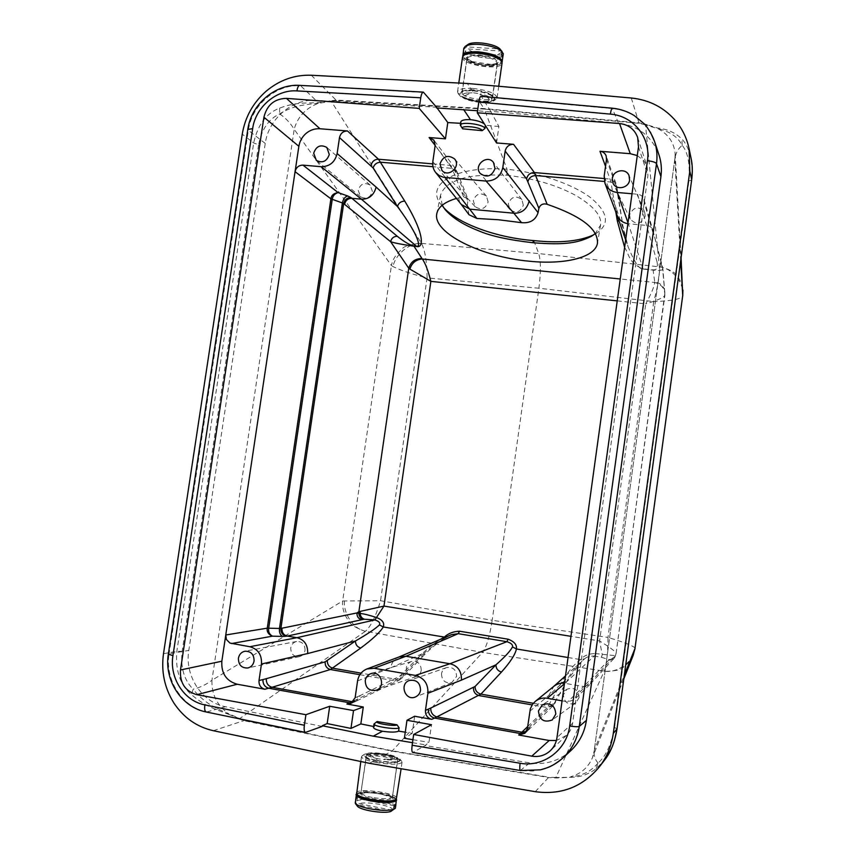 <?xml version="1.0" encoding="UTF-8"?>
<svg xmlns="http://www.w3.org/2000/svg" width="855" height="855" viewBox="0 0 855 855"><rect width="100%" height="100%" fill="white"/><g stroke="black" fill="none" stroke-linecap="round" stroke-linejoin="round"><path stroke-width="0.64" stroke-dasharray="4.28 3.21" d="M463.025 129.18L460.621 126.187M460.952 126.551L461.411 123.377L460.77 121.944M484.422 123.986L485.394 125.503M377.739 721.278L374.191 723.693M374.939 723.373L374.458 726.675L373.614 726.504M373.485 727.445L374.458 726.675M384.461 759.058C390.842 759.454 394.337 759.058 394.935 757.861C394.679 756.632 391.643 755.489 385.829 754.431C376.606 752.806 371.198 752.817 369.584 754.473L373.507 756.996L369.552 754.666C369.371 751.524 395.833 755.125 394.903 758.107C394.305 759.272 390.821 759.582 384.461 759.058L384.953 759.657L377.76 758.77L369.36 763.301M680.698 260.754L674.852 160.077L675.151 153.793C674.103 142.667 668.428 134.321 658.104 128.763L646.818 125.279L647.374 124.873L646.23 124.467L638.974 122.821L484.112 108.574L336.186 100.067L318.359 102.675C303.568 103.06 293.725 102.675 279.606 108.136C266.386 113.138 257.75 124.745 253.689 142.945L176.846 651.296C175.254 670.48 180.095 684.898 191.392 694.559C203.918 705.428 213.451 708.613 228.542 714.299L228.52 713.701L239.817 718.521L365.48 631.247L482.562 652.397L392.349 750.808L385.829 754.431M377.76 758.77L371.572 757.135L373.507 756.996M311.316 75.251L336.56 100.591L484.379 109.098L479.559 101.756C470.442 100.847 465.43 98.934 464.5 96.027L469.01 93.847L467.268 92.971L473.563 92.8L467.332 83.491M473.563 92.8L480.563 93.932L479.89 94.627C485.971 96.188 489.081 97.93 489.22 99.853C488.558 101.542 485.33 102.172 479.559 101.756M322.121 726.44L225.485 706.711C201.662 702.35 184.509 675.707 188.805 650.441L265.242 143.426C268.47 118.877 292.282 98.517 315.965 100.345L436.531 107.228M541.365 769.607L532.547 771.007L522.106 770.644L413.051 752.357L425.149 745.517L428.964 742.354L431.486 724.709M570.798 750.669C559.01 761.089 545.308 765.172 529.694 762.906L425.149 745.517M496.541 142.945L498.893 126.529L490.695 111.289L618.454 123.163C638.45 125.824 651.959 136.426 659.013 154.99M490.695 111.289L481.525 96.701L612.629 108.574C629.152 110.455 641.731 118.3 650.356 132.119M637.285 155.567L643.89 160.772L647.171 166.821L647.93 175.542L572.626 723.223C571.91 728.033 569.847 732.094 566.438 735.396L556.402 740.505M414.664 716.244L412.217 733.344L405.281 732.201M461.411 123.377L460.567 123.323M498.893 126.529L485.426 125.236M523.313 205.168L521.913 199.675C515.875 195.175 511.343 196.554 508.308 203.811L509.858 209.507C515.896 213.782 520.374 212.329 523.313 205.168M488.13 201.983L486.495 196.201C480.521 192.129 476.128 193.604 473.296 200.647L475.081 206.611C481.044 210.469 485.394 208.93 488.13 201.983M421.237 670.331C421.023 663.801 417.817 660.851 411.618 661.471C408.69 662.497 406.927 664.592 406.339 667.766C406.606 674.445 409.898 677.363 416.235 676.529C419.014 675.45 420.681 673.377 421.237 670.331M441.501 673.815C441.853 680.74 445.316 683.637 451.868 682.525L456.581 676.412C456.281 669.657 452.926 666.718 446.513 667.595C443.724 668.696 442.056 670.769 441.501 673.815M344.447 600.808C343.133 612.704 352.826 628.927 365.47 631.257C370.846 626.437 375.869 616.263 380.55 600.734L427.073 277.886L538.896 288.231L492.181 620.303L380.55 600.734L342.652 601.001L391.419 265.563L393.001 266.557C400.589 270.372 411.95 274.145 427.073 277.886C426.955 261.983 425.106 250.483 421.526 243.365L331.291 101.339M635.083 648.229L635.03 647.972C632.924 645.707 623.904 642.201 607.99 637.435C607.82 654.342 606.569 665.585 604.239 671.143L555.889 777.473L569.654 777.281C579.209 777.558 588.005 774.716 596.074 768.773L604.389 760.298L607.499 755.841M645.546 125.119L646.818 125.279L645.546 125.119L659.344 266.846C659.921 273.942 658.061 285.517 653.744 301.591C670.202 301.046 679.821 299.325 682.589 296.418L682.739 295.99M682.568 296.418C684.737 284.491 673.997 268.673 659.344 266.824M659.365 266.621C668.663 268.94 674.371 271.837 676.465 275.289C679.308 278.303 682.889 284.929 682.899 289.963L682.942 290.465M533.809 240.586L538.736 253.582L421.526 243.365C408.776 242.531 395.106 255.185 393.011 266.557M595.732 233.714C610.096 224.512 608.461 212.553 590.805 197.826C572.968 184.156 538.842 172.486 507.015 169.215L506.812 169.204C454.465 165.239 423.802 185.022 441.864 205.542L443.521 207.466M645.525 124.862L639.198 123.355L484.379 109.098L507.015 169.215L506.897 175.2C540.67 179.507 559.929 187.063 575.49 195.293C593.765 206.087 602.112 216.026 600.541 225.121L595.379 233.522M336.56 100.591L331.227 101.243L330.073 100.73M329.763 100.826L330.885 101.328L318.039 103.402C305.545 108.371 297.583 116.985 294.173 129.265L391.419 265.563C392.563 259.45 396.175 253.914 402.278 248.944C403.026 246.625 409.385 244.68 421.355 243.13M318.359 102.675L318.039 103.402C310.803 103.84 303.846 104.802 297.187 106.298C290.411 108.19 284.576 110.722 279.681 113.897C268.662 119.027 261.63 129.34 258.595 144.805L253.689 142.945L242.254 134.15M279.606 108.136L279.681 113.897M258.584 144.89L182.147 651.371C180.405 667.52 184.082 680.142 193.187 689.237L191.392 694.559M365.245 631.385C355.381 627.762 349.748 624.139 348.348 620.516C343.87 613.933 341.968 607.424 342.652 601.001L211.922 680.281C211.548 694.26 217.085 705.396 228.52 713.701C221.156 710.751 214.423 707.32 208.31 703.419C202.069 699.037 197.035 694.313 193.187 689.237M237.572 718.35L238.695 718.253L228.542 714.299M238.353 718.756L243.889 720.68L391.964 751.118L548.6 777.537L556.487 777.997L569.654 777.281M535.251 791.677L548.846 777.195L392.349 750.808L244.509 720.423L239.817 718.521M692.304 171.823L690.979 157.865C688.67 148.952 685.646 142.71 681.927 139.119C675.536 132.76 667.36 129.041 657.41 127.983L647.374 124.873M645.525 124.851L646.23 124.467M614.574 727.466L688.895 180.993C690.199 164.181 687.965 152.286 682.194 145.318C677.833 136.95 669.807 131.424 658.104 128.763L657.41 127.983M682.194 145.318L681.927 139.119M596.074 768.773L598.008 763.077C605.693 756.59 611.207 744.748 614.563 727.573L617.043 728.727M598.008 763.077C591.243 771.231 582.287 775.955 570.648 776.768C580.994 773.786 588.261 767.437 592.451 757.712L594.588 749.354L624.385 674.926M490.599 111.973L477.55 110.755M412.505 742.685L425.245 744.801M412.944 739.693L428.964 742.354M412.217 733.344L404.404 738.282M399.242 656.897L398.697 657.11C394.433 658.788 391.74 662.379 390.617 667.873L424.625 652.718L404.052 674.114L360.34 695.478L356.3 701.036L353.254 701.795M352.196 702.757L353.703 702.233L357.956 696.547L360.35 695.478M354.013 700.79L395.149 680.879L417.977 657.794L423.054 656.159C430.824 648.058 439.064 641.539 447.796 636.59L448.266 636.291C441.629 639.679 433.752 645.162 424.625 652.718L423.086 656.127M417.977 657.794C425.779 649.918 433.335 643.74 440.635 639.273M445.551 637.178L451.536 634.634M448.266 636.291L451.483 634.656M527.674 726.558L547.339 707.555L561.607 682.301C567.656 671.977 573.962 664.399 580.534 659.579C583.666 655.774 588.507 653.754 595.069 653.53L594.15 656.095L601.375 657.281L602.273 654.706L599.579 640.961C609.882 647.31 615.376 651.392 616.081 653.209L664.869 295.338C663.619 297.604 657.249 300.447 645.749 303.856C651.531 293.212 654.492 286.083 654.641 282.449L620.26 278.976M562.066 700.833L567.656 701.805L574.207 699.796L576.462 695.286L591.735 680.559L589.79 684.556L583.666 686.533L608.322 660.552L613.687 658.735L615.237 655.422L591.735 680.559M525.911 732.19L530.442 725.831L528.187 730.149L526.413 731.431M561.607 682.301C564.3 682.664 566.416 681.659 567.977 679.287L553.067 705.781L555.013 701.87L530.431 725.831M568.019 679.223L555.013 701.87M568.041 657.516L580.534 659.579L584.649 658.831L581.999 661.065C577.627 664.901 573.181 670.256 568.661 677.139L548.974 695.233L553.73 686.426M584.649 658.831C586.637 656.886 589.8 655.977 594.15 656.095L564.973 683.348L583.666 686.533L567.656 701.805M601.375 657.281L608.888 659.547C612.03 659.739 614.221 658.393 615.482 655.507L616.081 653.209M595.069 653.53L615.589 655.71L615.995 653.754L614.873 657.217L616.102 653.477L665.051 291.918C663.918 286.211 660.466 282.898 654.695 281.979L653.081 269.795M624.631 247.309C629.184 254.63 628.767 263.126 643.217 269.101L653.359 270.116C658.628 270.746 661.802 270.479 662.914 269.314L661.172 264.024L657.046 261.865C658.072 267.519 656.811 270.169 653.263 269.817L643.11 268.801C639.615 269.945 634.581 262.528 628.019 246.539L622.878 225.752L619.127 221.199M456.452 198.413L463.549 196.757L467.942 198.948L467.343 206.151L458.718 194.502C458.419 198.809 459.231 202.058 461.144 204.249L461.358 204.537M469.042 214.744L467.343 206.151M442.195 205.253L440.507 195.239C442.954 188.1 449.099 182.927 458.921 179.7C467.738 175.927 483.716 174.431 506.855 175.2L506.812 169.204M463.549 196.757L452.038 168.35L435.163 145.468M615.878 212.179L610.951 182.019L605.532 166.351M606.505 159.393L616.316 186.689L622.889 225.838M617.054 215.257L616.327 208.641L622.867 227.558L627.848 246.069M643.195 269.101L628.361 223.754L646.968 225.464C649.95 225.891 651.905 227.494 652.857 230.273L662.914 269.314L664.976 294.558L662.369 266.332L652.899 230.412M653.06 233.073L644.221 202.507L643.868 199.044C642.746 196.233 640.652 194.641 637.584 194.245L632.016 193.764M628.019 222.77L627.891 223.7M564.418 683.818L564.492 683.284M608.322 660.552L614.852 657.249L613.719 658.692M664.869 295.338C664.933 288.595 661.524 284.298 654.641 282.449L654.695 281.979M645.226 216.208L644.702 212.232C638.696 205.745 633.662 206.6 629.601 214.797L630.253 219.072C636.334 225.239 641.325 224.288 645.226 216.208M579.102 697.52C578.29 689.643 574.229 686.886 566.929 689.248L563.392 694.816C564.332 702.938 568.522 705.61 575.949 702.821L579.102 697.52M372.417 191.509L370.14 185.086C364.487 182.104 360.489 183.804 358.17 190.216L360.575 196.757C366.197 199.589 370.151 197.836 372.417 191.509M305.043 650.313C305.021 644.339 302.2 641.4 296.599 641.496C293.383 642.297 291.427 644.414 290.743 647.855C290.796 653.936 293.682 656.864 299.4 656.629C302.51 655.764 304.391 653.669 305.043 650.313M633.256 655.09L632.775 656.202C631.268 660.765 624.845 666.376 623.413 667.146C621.125 669.871 614.724 671.261 604.207 671.325M598.073 763.088C595.262 759.945 593.936 756.087 594.118 751.513L675.033 157.502C676.209 152.19 678.614 148.129 682.269 145.339M635.03 647.972C634.1 661.236 617.695 673.526 604.239 671.143L482.562 652.397C486.506 647.064 489.712 636.366 492.181 620.303L607.99 637.435L653.744 301.591L538.896 288.231C540.916 272.414 540.862 260.861 538.736 253.582L659.344 266.846M279.638 113.907C285.313 117.648 290.176 122.767 294.205 129.265L211.944 680.281C206.151 684.609 199.878 687.591 193.145 689.216M469.01 93.847L464.532 95.856C463.26 100.334 489.081 104.267 489.252 99.618C489.103 97.727 485.982 96.059 479.89 94.627M467.268 92.971C463.902 93.355 462.085 94.168 461.807 95.429C460.268 100.901 491.753 105.678 491.978 100.014C491.796 97.716 487.991 95.685 480.563 93.932M478.853 53.106C468.775 52.85 464.66 54.517 466.488 58.119L471.939 61.528L491.7 64.553L497.931 62.928C500.453 58.482 494.094 55.201 478.853 53.106M478.96 54.87C490.321 56.174 496.531 58.706 497.599 62.468L496.541 63.901C491.935 67.545 470.838 64.317 467.557 59.465L466.98 57.787C467.792 55.532 471.778 54.56 478.96 54.87M472.922 88.439C487.617 90.16 495.676 93.27 497.097 97.759L495.932 99.319C490.364 103.84 462.085 99.543 458.152 93.569L457.532 91.742C458.537 89.07 463.666 87.969 472.922 88.439M462.544 57.071C460.46 64.937 501.639 71.232 502.045 63.12M473.916 89.893C468.593 89.561 464.917 90.01 462.897 91.229L461.989 92.447C460.418 98.058 492.416 102.921 492.64 97.117L492.149 95.685C489.039 92.735 482.957 90.801 473.916 89.893M473.371 90.887C483.31 91.891 489.979 94.018 493.378 97.235C500.282 106.437 451.868 99.084 461.283 92.351C463.496 91.015 467.525 90.534 473.371 90.887M473.039 90.406C462.181 90.01 457.628 91.581 459.37 95.129C462.993 100.633 489.199 104.62 494.34 100.452C496.637 95.995 489.541 92.65 473.039 90.406M500.068 59.401C508.362 70.473 454.689 62.436 465.409 54.207M463.805 48.286L463.848 49.141L466.638 46.865L499.993 49.013M466.638 46.865L467.792 44.631M502.035 52.123L501.19 51.097L467.963 48.938L465.195 51.204C471.885 58.439 503.146 61.058 503.306 54.346M501.19 51.097C502.548 57.371 474.343 55.511 467.963 48.938M501.618 55.051L463.357 52.55L463.848 49.141M463.357 52.55L464.703 54.602L502.815 57.103M465.195 51.204L464.703 54.602M462.779 56.387C463.496 63.783 499.277 69.202 502.024 62.34M371.572 757.135C368.345 756.098 366.742 755.147 366.763 754.292C366.549 750.466 398.815 754.858 397.682 758.492C396.966 759.913 392.723 760.298 384.953 759.657M371.38 800.13C385.958 802.332 393.204 801.819 393.129 798.613L390.981 797.095L381.255 794.188C373.485 792.767 367.148 792.446 362.253 793.216L359.795 794.113C358.224 796.08 362.093 798.078 371.38 800.13M371.978 798.517C383.553 800.387 390.329 800.195 392.295 797.929L392.018 797.138C389.656 793.312 364.519 789.913 361.291 792.991L360.821 793.686C361.077 795.385 364.786 796.999 371.978 798.517M375.922 762.468C390.874 764.84 399.584 764.765 402.053 762.243L401.775 761.452C399.103 756.985 365.63 752.432 361.964 756.044L361.505 756.728C361.847 758.663 366.656 760.576 375.922 762.468M356.246 793.087C356.108 787.327 398.419 793.045 396.859 798.57M377.258 761.773C371.252 760.587 367.597 759.304 366.293 757.936L366.068 757.327C365.865 753.394 398.644 757.851 397.5 761.602L397.137 762.126C393.909 763.558 387.283 763.44 377.258 761.773M377.044 760.448C388.042 762.275 395.309 762.414 398.847 760.854C404.704 756.632 360.361 750.605 365.01 756.258C366.432 757.744 370.45 759.144 377.044 760.448M376.595 760.683C366.592 758.588 362.285 756.622 363.664 754.773C367.03 751.438 398.045 755.66 400.493 759.774C400.29 762.756 392.327 763.055 376.595 760.683M394.55 800.718C401.893 795.332 352.527 788.577 357.839 795.706M354.921 802.321L355.156 801.755L357.24 804.801L390.842 811.438M357.24 804.801L357.379 806.105M392.402 810.294L359.079 803.711L357.005 800.686C365.406 797.416 397.019 803.219 395.534 807.793M392.541 810.316C395.405 806.383 367.009 800.804 359.079 803.711M394.208 805.741L355.68 798.175L355.156 801.755M355.68 798.175L357.518 797.117L395.897 804.641M357.005 800.686L357.518 797.117M356.46 793.878C360.051 789.571 394.208 794.22 396.431 799.307M617.235 300.875L645.749 303.856L599.579 640.961L570.958 636.334M213.323 730.704L244.509 720.423M631.279 98.004L639.091 123.355M432.673 163.871L450.393 165.389L454.892 167.858L433.88 140.135M265.242 143.426L248.345 130.334C251.691 105.005 276.218 83.95 300.618 85.767L315.965 100.345M299.774 85.361L424.048 92.522M225.485 706.711L206.792 711.959C182.265 707.416 164.641 679.885 169.098 653.776L188.805 650.441M168.339 654.128L169.098 653.776L248.345 130.334L247.79 129.447M305.972 732.361L206.205 711.98M520.353 770.515L529.694 762.906M618.454 123.163L612.276 108.19M572.626 723.223L556.99 737.598M604.036 178.524L610.214 179.048L615.953 183.355M638.482 146.868L647.93 175.542M163.497 653.701L176.846 651.296L182.147 651.371M688.895 180.993L691.652 179.978M555.889 777.473L548.846 777.195M357.572 680.911L390.617 667.873M355.135 697.733L357.956 696.547M359.88 674.691L395.149 680.879L398.911 680.345L356.353 701.1M398.964 680.313L402.481 675.311M404.052 674.114L402.395 677.737L397.051 679.436L361.034 673.142M553.035 705.813L547.339 707.555L532.141 704.894M533.328 703.291L548.515 705.952C551.443 706.294 553.655 705.279 555.184 702.906M527.396 728.567L529.042 727.124M555.953 700.523L555.226 702.81M457.147 171.941L452.038 168.35L432.972 166.714M616.883 187.16C616.177 184.22 614.2 182.5 610.951 182.019L604.41 181.452M435.174 145.403L456.132 172.806L468.155 201.919M458.718 194.502L432.822 161.627M456.132 172.806L454.892 167.858L457.169 172.005L457.478 175.296M616.316 186.689L616.893 189.179M657.046 261.865L637.584 194.245M616.327 208.641L604.175 176.098M529.801 711.221L548.974 695.233M478.875 55.938C471.81 55.628 467.888 56.58 467.087 58.803C465.483 64.777 496.926 69.586 497.215 63.409C496.167 59.711 490.054 57.221 478.875 55.938M372.203 797.437C365.128 795.941 361.473 794.359 361.227 792.692C361.099 788.31 393.396 792.671 392.189 796.871C390.254 799.083 383.585 799.275 372.203 797.437M566.448 735.386L550.374 750.669M637.691 137.537L647.171 166.821M521.913 199.675L493.485 162.482M509.858 209.507L480.2 173.415M486.495 196.201L454.518 158.88M475.081 206.611L441.939 170.444M411.618 661.471L371.07 673.58M416.235 676.529L376.115 690.274M446.513 667.595L409.47 680.452M451.868 682.525L415.338 697.017M675.151 153.825L681.082 257.889M614.339 740.9L611.432 748.499M353.756 702.308L356.204 701.186M398.911 680.345L402.395 677.737L423.054 656.159M526.562 731.805L524.917 733.269M526.68 731.709L528.112 730.373M528.251 730.223L553.067 705.781M581.999 661.075L567.977 679.287M440.507 195.239L436.873 213.344M600.552 225.121L597.474 243.087M616.904 187.256L622.878 225.741M643.997 199.439L652.857 230.273M625.657 239.828L628.008 246.539M589.672 684.684L574.218 699.785M565.508 675.856L582.137 660.936M613.687 658.735L589.918 684.428M615.985 183.451L606.163 155.931M644.702 212.232L629.002 175.542M630.253 219.072L613.024 183.205M457.169 172.005L467.942 198.948M566.929 689.248L542.369 704.787M575.949 702.821L552.341 719.899M370.14 185.086L326.824 147.445M360.575 196.757L316.307 160.355M296.599 641.496L244.851 651.232M299.4 656.629L247.865 667.979M353.617 702.361L350.796 703.569M623.861 678.752L592.472 757.68L594.097 751.502M675.012 157.683L594.139 751.363M675.012 157.502L675.151 153.793M471.939 61.528L467.065 58.471L461.807 95.429M491.7 64.553L497.311 63.099L491.978 100.014M496.541 63.901L497.931 62.928M467.557 59.465L466.488 58.119M497.097 97.759L498.732 86.27M457.532 91.742L458.793 83.042M492.64 97.117L497.599 62.468M461.989 92.447L466.98 57.787M462.897 91.229L461.283 92.351M492.149 95.685L493.378 97.235M494.34 100.452L495.932 99.319M459.37 95.129L458.152 93.569M390.981 797.095L392.381 797.972L397.682 758.492M362.253 793.216L360.703 793.697L366.763 754.292M361.291 792.991L359.795 794.113M392.018 797.138L393.129 798.613M361.505 756.728L360.81 761.516M402.053 762.243L401.123 768.731M366.068 757.327L360.821 793.686M397.5 761.602L392.295 797.929M397.137 762.126L398.847 760.854M366.293 757.936L365.01 756.258M363.664 754.773L361.964 756.044M400.493 759.774L401.775 761.452M444.953 209.454L441.853 205.542M595.753 233.736L591.468 236.269"/><path stroke-width="1.28" d="M482.188 130.676C481.333 126.882 459.092 124.777 462.673 128.816L482.188 130.676L484.977 128.421C483.941 124.296 460.225 121.218 460.3 125.215L460.77 121.912C461.411 120.181 464.639 119.422 470.442 119.647C476.759 120.384 481.418 121.827 484.422 123.986M462.673 128.816L460.3 125.215M485.394 125.503L484.977 128.421M397.009 724.794C395.459 726.771 374.116 723.309 377.044 721.556L397.009 724.794L399.093 727.787C397.115 730.031 372.972 726.408 373.977 724.025L373.485 727.445C373.699 728.727 376.692 729.988 382.474 731.249C390.778 732.414 396.154 732.372 398.612 731.1L399.093 727.787M377.044 721.556L373.977 724.025M369.36 763.301L535.251 791.677C561.254 795.236 582.672 786.889 599.515 766.657C606.943 756.899 611.539 745.817 613.292 733.419L689.814 171.053L689.055 148.588C686.928 138.574 682.696 129.607 676.38 121.709C664.741 107.805 649.704 99.907 631.279 98.004L467.332 83.491L311.316 75.251C294.676 74.663 279.638 79.964 266.204 91.154C253.08 102.718 245.096 117.05 242.254 134.15L163.497 653.701C161.05 671.485 164.491 687.901 173.832 702.928C183.611 717.666 196.768 726.932 213.323 730.704L369.36 763.301M460.567 123.323L447.796 122.564L436.531 107.228L423.353 92.126C422.21 92.297 421.344 94.2 420.746 97.801L296.942 90.908C276.293 89.347 255.485 107.185 252.653 128.656L172.945 655.646C169.162 677.78 184.124 701.1 204.89 704.905L304.369 725.254L305.919 714.705L196.832 694.688C185.172 691.225 179.721 682.995 180.49 669.967L221.84 661.225L298.865 146.301C299.72 141.096 302.168 136.757 306.208 133.284C310.344 129.949 314.929 128.442 319.962 128.752L347.483 130.965C343.218 131.061 340.557 133.273 339.499 137.591L337.127 153.537C335 162.183 329.677 166.575 321.191 166.714L302.969 165.133C298.758 165.197 296.129 167.388 295.071 171.684L330.906 198.83L342.374 202.956L279.478 628.468L280.9 628.372L343.657 203.618C344.64 199.664 347.077 197.644 350.967 197.569L351.886 198.307C348.006 198.371 345.57 200.38 344.576 204.324L342.374 202.956C343.25 198.959 345.046 196.65 347.761 196.009L350.967 197.569M305.919 714.705L329.709 706.262L353.543 710.58L363.29 706.989L346.852 704.018L350.774 703.58L355.135 697.733L357.572 680.911C358.619 675.097 361.761 671.111 366.966 668.941L374.169 668.279L415.391 675.418C424.155 677.876 428.323 683.84 427.895 693.287L425.469 710.323C425.256 715.058 427.35 718.061 431.754 719.333L414.664 716.244L406.98 720.273L431.486 724.709L413.681 734.477L531.778 756.151C538.864 757.284 545.052 755.467 550.342 750.701C554.008 747.142 556.22 742.781 556.99 737.598L638.482 146.868L637.68 137.505C634.56 129.233 628.511 124.574 619.533 123.526L477.261 112.785L496.541 142.945L513.545 144.313C509.024 144.41 506.235 146.675 505.155 151.111L502.815 167.537C500.645 176.429 495.066 180.939 486.089 181.068L443.499 177.274L439.171 175.585L435.697 172.55C433.261 169.397 432.299 165.752 432.822 161.627L435.174 145.403L433.87 140.113L429.092 137.527L445.444 138.841L419.207 108.403L286.425 98.368C274.434 98.699 266.942 104.983 263.917 117.231L180.49 669.967M262.945 679.575L259.012 680.527C258.766 685.122 260.711 688.019 264.868 689.237L237.23 684.246C226.276 681.04 221.146 673.366 221.84 661.225M556.402 740.505L549.177 740.505L518.696 735.011L524.895 733.28L527.396 728.567L530.346 708.763L532.537 704.317L535.348 701.324C538.853 698.61 542.818 697.584 547.264 698.268L562.066 700.833M329.709 706.262L327.176 723.576L322.228 725.745L322.121 726.44L305.459 732.404C304.22 731.827 303.856 729.443 304.369 725.254M650.356 132.119L654.535 141.364L659.013 154.99C661.278 161.948 661.92 169.14 660.926 176.568L586.402 720.359L579.273 726.408C577.414 738.88 572.038 749.333 563.114 757.787L563.007 757.893C551.55 767.309 547.253 767.758 540.446 769.831L520.353 770.515L412.698 752.432C411.789 751.94 411.608 749.546 412.142 745.25L413.681 734.477M586.402 720.359C584.617 732.393 579.423 742.503 570.798 750.669L563.114 757.787M632.016 193.764L617.289 192.482C611.357 191.734 607.253 188.688 604.977 183.333L604.175 176.098L606.505 159.393L606.152 155.909C605.041 153.173 602.978 151.624 599.975 151.26L630.274 153.697L637.285 155.567M412.142 745.25L520.075 763.237C543.214 767.63 566.876 749.985 569.676 725.981L647.438 160.761C651.072 137.773 633.341 115.724 610.352 114.121L478.8 102.076L477.261 112.785M478.8 102.076C479.388 98.4 480.125 96.476 481.012 96.305L612.276 108.19C620.185 108.98 627.495 111.428 634.186 115.521L644.349 123.922C645.472 124.702 651.938 133.658 654.47 141.321M419.207 108.403L420.746 97.801M447.796 122.564L445.444 138.841M405.281 732.201L398.612 731.1M373.614 726.504L360.842 723.918L350.956 728.417L327.176 723.576M363.29 706.989L360.842 723.918M365.256 680.537C365.908 677.021 367.853 674.702 371.07 673.58C380.945 670.17 386.139 687.292 376.115 690.274C369.136 691.182 365.523 687.944 365.256 680.537M420.542 690.252C419.965 693.49 418.234 695.746 415.338 697.017C405.238 701.453 398.964 683.647 409.47 680.452C416.545 679.49 420.233 682.76 420.542 690.252M495.013 168.542C491.775 176.461 486.837 178.086 480.2 173.415C473.157 165.496 487.339 153.793 493.485 162.482L495.013 168.542M439.994 163.871C443.114 156.091 447.956 154.424 454.518 158.88C461.444 166.319 448.48 178.214 441.939 170.444L439.994 163.871M634.976 648.475L682.717 295.563L634.976 648.475L624.385 674.926M681.082 257.889L682.717 295.52M443.521 207.466C458.248 223.925 497.14 237.829 533.809 240.586C559.266 243.29 579.188 241.399 593.552 234.901M617.043 728.727L691.695 179.657C692.668 171.652 692.465 164.566 691.107 158.399L690.99 157.865M604.538 760.106C610.684 752.443 614.841 742.055 617.011 728.93L691.695 179.657L689.814 171.053M477.55 110.755L436.435 107.901M322.228 725.745L373.272 736.166L412.505 742.685M373.272 736.166L382.474 731.249M406.98 720.273L404.404 738.282L412.944 739.693M353.543 710.58L350.956 728.417M568.041 657.516L516.42 648.977C515.266 654.503 510.285 662.198 501.479 672.041L480.916 694.121C477.037 693.01 475.091 690.466 475.081 686.469L495.953 664.816L461.465 680.11C461.647 671.111 457.799 665.66 449.933 663.758L506.887 641.699C511.098 643.024 512.968 644.766 512.498 646.904L516.42 648.977C517.019 644.766 514.24 641.507 508.094 639.198L506.887 641.699L458.216 633.673L405.911 656.266L449.933 663.758L415.391 675.418M374.169 668.279L405.911 656.266L399.242 656.897L366.945 668.952M353.254 701.795L352.164 701.709L354.013 700.79M349.695 702.842L352.196 702.757M349.695 702.81L352.164 701.688L272.05 687.281L268.716 688.232L349.695 702.81L346.852 704.018M440.635 639.273L444.386 637.071L445.551 637.178M508.073 639.198L459.552 631.214C453.268 631.471 448.212 633.416 444.386 637.071L383.275 626.961C384.675 622.942 382.409 619.8 376.478 617.524L383.97 606.088L430.856 281.37C428.205 270.789 425.373 263.329 422.359 259.001L421.985 258.52C415.199 258.541 410.785 261.78 408.754 268.224L390.617 241.687C394.134 242.98 401.935 244.487 414.034 246.208L416.599 246.454C422.798 248.463 426.324 236.75 404.757 201.117C401.027 201.203 398.59 202.998 397.447 206.504C420.222 237.434 420.874 247.811 416.364 246.155L416.588 246.454M398.954 657.003L451.536 634.634L458.216 633.673L459.552 631.214M501.479 672.041C497.824 670.993 495.986 668.578 495.953 664.816C504.888 656.971 510.403 650.997 512.498 646.904M533.328 703.291L480.916 694.121L434.543 718.082L520.374 733.537L521.849 732.19L436.958 716.928M436.916 716.95C432.705 715.582 430.653 712.61 430.76 708.047L475.081 686.469M430.76 708.047L428.323 709.126C428.216 713.754 430.289 716.747 434.543 718.104L431.754 719.333M271.986 687.302C268.043 685.988 266.14 683.113 266.268 678.699L325.135 661.856L355.434 640.994C367.618 633.983 375.612 628.617 379.428 624.909L383.275 626.961C380.251 632.059 372.748 639.08 360.757 648.037L330.404 669.518L272.05 687.281M266.268 678.699L262.934 679.575C262.806 684.053 264.729 686.95 268.716 688.254M281.958 628.201L280.9 628.372C280.686 632.561 282.471 635.19 286.243 636.27L287.312 636.077C283.604 635.126 281.819 632.508 281.958 628.201L356.984 612.939C356.834 616.541 358.405 618.806 361.718 619.725L287.312 636.077L296.877 637.702C304.305 639.508 307.907 644.788 307.682 653.551L355.434 640.994C355.509 644.681 357.283 647.021 360.757 648.037M286.243 636.27L282.738 636.419C280.248 635.297 279.158 632.647 279.478 628.468L267.273 628.158L225.763 634.987L226.404 639.508L229.942 643.067L249.81 646.722L296.877 637.702L374.864 619.928L376.478 617.524C369.093 615.087 363.664 613.751 360.201 613.495C360.479 616.551 361.922 618.464 364.519 619.223L374.864 619.928C378.979 621.254 380.496 622.921 379.428 624.909M364.519 619.223L363.578 619.341C360.692 618.571 359.121 616.605 358.865 613.441L360.212 613.495L360.158 611.4L383.97 606.088L570.958 636.334M620.26 278.976L422.359 259.001C416.096 259.439 411.928 262.795 409.855 269.09L408.754 268.224L358.876 611.72L356.984 612.939L358.865 613.441L358.865 611.71L360.158 611.4M259.012 680.527L261.47 663.993C261.951 654.834 258.071 649.073 249.81 646.722M254.074 661.001C253.347 664.709 251.274 667.028 247.865 667.979C241.602 668.215 238.449 664.976 238.417 658.254C239.176 654.449 241.324 652.109 244.851 651.232C250.985 651.136 254.063 654.396 254.074 661.001M329.293 154.488C326.792 161.477 322.463 163.433 316.307 160.355L313.689 153.173C316.254 146.098 320.636 144.185 326.824 147.445L329.293 154.488M470.442 119.647L463.592 109.451M555.825 714.021L552.341 719.899C544.101 722.977 539.473 719.995 538.447 710.965L542.369 704.787C550.449 702.179 554.938 705.257 555.825 714.021M520.374 733.569L525.911 732.19M526.413 731.431L521.839 732.211M619.127 221.199L617.289 220.75L624.631 247.309M502.815 167.537L538.073 212.649L538.885 208.342C540.285 204.58 543.043 203.223 547.157 204.302C581.539 216.176 598.308 229.151 597.453 243.237C595.187 257.644 564.492 264.922 529.117 261.192C481.376 256.992 431.978 232.667 436.873 213.344C438.326 206.857 444.857 201.887 456.452 198.413M538.073 212.649C535.615 220.088 530.111 223.433 521.529 222.663L498.422 219.746L476.898 218.474L469.042 214.744L461.24 204.388M595.379 233.522L591.468 236.269C578.611 242.628 566.106 245.46 532.59 242.692L532.537 242.692C508.319 239.902 490.364 235.937 478.65 230.797C463.453 224.886 452.231 217.769 444.974 209.432L442.195 205.253M435.676 172.518L461.369 204.548L470.026 209.176L513.866 213.216L486.089 181.068M529.245 200.829C526.969 209.272 521.839 213.397 513.866 213.216L521.529 222.663M513.545 144.313L534.407 172.571L547.157 204.302M627.891 223.7C622.408 222.599 618.796 219.778 617.054 215.257L604.966 183.301M629.579 179.945C628.842 188.218 616.145 190.686 613.024 183.205L612.298 178.481C613.046 170.06 626.117 167.73 629.002 175.542L629.579 179.945M564.492 683.284C560.624 682.846 557.139 683.808 554.029 686.18L535.326 701.346M347.483 130.965L378.498 159.233L404.757 201.117M413.777 245.898L416.364 246.155L361.419 199.183L351.886 198.307L397.276 236.279C404.308 241.901 409.812 245.107 413.777 245.898L421.985 258.52M397.276 236.279C393.76 236.354 391.537 238.15 390.617 241.687L344.576 204.324M617.235 300.875L430.856 281.37L409.855 269.09M302.969 165.133L338.078 192.578C334.636 193.7 332.691 195.987 332.221 199.429L268.705 628.147C268.128 631.727 269.368 634.399 272.424 636.173C268.385 634.41 266.664 631.738 267.273 628.168L330.906 198.83C331.355 195.335 333.739 193.251 338.078 192.578L347.761 196.009M321.191 166.714L361.419 199.183C368.986 199.322 373.881 195.293 376.125 187.095L397.447 206.504L373.111 167.954L339.499 137.591M634.944 648.528L633.256 655.09M498.732 86.27L502.045 63.12L501.287 60.929C497.161 56.943 489.391 54.399 477.977 53.309C471.329 52.935 466.648 53.576 463.944 55.212L462.544 57.071L458.793 83.042M465.409 54.207L465.537 54.122C468.048 52.604 472.366 52.005 478.522 52.347C489.06 53.352 496.242 55.714 500.068 59.401L501.287 60.929M467.792 44.631L467.92 44.546C472.922 40.602 495.195 43.701 499.993 49.013L502.109 51.621C497.61 47.794 489.99 45.39 479.26 44.407C472.655 44.054 467.995 44.706 465.27 46.362L463.805 48.286L462.779 56.387M502.109 51.621L501.618 55.051L502.815 57.103L503.306 53.694L502.035 52.123M502.024 62.34L503.306 53.694M502.259 61.656C500.891 56.783 492.875 53.512 478.191 51.824C468.935 51.428 463.784 52.689 462.758 55.607M401.123 768.731L396.25 799.457C391.846 801.53 383.307 801.488 370.621 799.329C363.076 797.779 358.416 796.037 356.621 794.113L360.81 761.516M357.839 795.706L357.903 795.781C359.56 797.565 363.877 799.179 370.846 800.622C382.57 802.621 390.468 802.653 394.55 800.718L396.25 799.457M357.379 806.105L357.433 806.18C359.848 810.166 384.429 814.046 390.842 811.438L393.685 809.354C388.298 810.85 380.165 810.626 369.274 808.691C361.783 807.131 357.134 805.378 355.306 803.411L356.46 793.878M396.431 799.307L395.373 808.232L392.402 810.294M393.685 809.354L394.208 805.741L395.897 804.641L395.373 808.232M396.635 800.109C394.102 803.048 385.359 803.305 370.397 800.889C361.12 798.923 356.332 796.828 356.022 794.626M533.809 240.586L532.59 242.692M237.23 684.246L196.832 694.688M268.716 688.232L264.868 689.237M531.778 756.151L549.177 740.505M518.696 735.011L520.374 733.537M298.865 146.301L263.917 117.231M286.425 98.368L319.962 128.752M371.038 165.432C372.032 161.403 374.522 159.34 378.498 159.233L432.673 163.871M435.163 145.468L429.092 137.527M563.007 757.893C556.744 763.611 549.53 767.512 541.365 769.607M654.535 141.364C656.875 148.567 657.527 155.995 656.501 163.668L660.926 176.568M647.438 160.761C652.515 161.306 655.539 162.279 656.501 163.668L579.273 726.408C578.012 726.953 574.817 726.814 569.676 725.981M630.274 153.697L619.533 123.526M538.885 208.342L526.595 178.919C527.599 174.783 530.207 172.667 534.407 172.571L604.036 178.524M605.532 166.351L599.975 151.26M682.717 295.563L680.698 260.754M691.652 179.978L692.304 171.823M614.339 740.9L617.054 728.823L613.292 733.419M461.465 680.11L427.895 693.287M473.499 687.687C473.339 691.834 475.209 694.474 479.099 695.596L532.141 704.894M428.334 709.126L425.469 710.323M521.849 732.19L527.674 726.558M327.294 660.776C327.347 664.677 329.218 667.157 332.894 668.215L361.034 673.142M359.88 674.691L330.404 669.518C326.717 668.45 324.964 665.895 325.135 661.856M363.578 619.341L361.718 619.725M282.738 636.419L272.424 636.173L231.523 643.558M307.682 653.551L261.47 663.993M432.972 166.714L380.87 162.236C376.905 162.322 374.319 164.224 373.111 167.954M617.289 220.75L615.878 212.179M604.41 181.452L535.946 175.574C531.767 175.649 529.106 177.605 527.963 181.442M445.049 177.498L476.898 218.474M526.595 178.919L505.155 151.111M617.289 192.482L628.019 222.77M564.418 683.818L547.264 698.268M337.127 153.537L376.125 187.095M206.162 711.969C204.751 711.307 204.324 708.955 204.89 704.905M305.449 732.404L206.205 711.98C181.367 707.256 163.989 680.046 168.339 654.128L172.945 655.646M168.339 654.128L247.79 129.447L252.653 128.656M299.731 85.361C298.416 85.575 297.487 87.424 296.942 90.908M520.075 763.237C519.605 767.576 519.69 770.002 520.332 770.505M610.352 114.121C610.972 110.413 611.603 108.435 612.255 108.19M682.76 295.83L682.899 289.973M689.077 148.674L691.096 158.41M611.432 748.499L607.499 755.841M604.399 760.309L599.59 766.55M616.989 215.086L625.657 239.828M553.73 686.426L565.508 675.856M633.266 655.101L623.861 678.752M632.775 656.202L635.051 648.443M247.79 129.447C251.22 104.31 275.203 83.683 299.774 85.361L423.343 92.126M465.537 54.122L463.944 55.212M467.92 44.546L465.27 46.362M357.903 795.781L356.621 794.113M357.433 806.18L355.306 803.411"/></g></svg>
